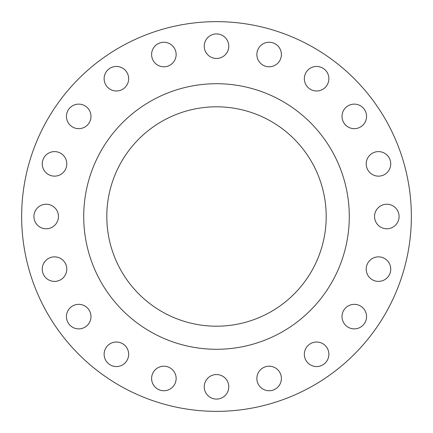 <?xml version="1.0" encoding="UTF-8"?>
<svg xmlns="http://www.w3.org/2000/svg" width="433" height="433" viewBox="0 0 433 433"><rect width="100%" height="100%" fill="white"/><g stroke="black" fill="none" stroke-linecap="round" stroke-linejoin="round"><path stroke-width="0.65" d="M66.444 116.39A12.27 12.27 0 0 0 78.714 128.661A12.27 12.27 0 0 0 90.984 116.39A12.27 12.27 0 0 0 78.714 104.126A12.27 12.27 0 0 0 66.444 116.39M104.126 78.714A12.27 12.27 0 0 0 116.39 90.984A12.27 12.27 0 0 0 128.661 78.714A12.27 12.27 0 0 0 116.39 66.444A12.27 12.27 0 0 0 104.126 78.714M151.604 54.52A12.27 12.27 0 0 0 163.869 66.79A12.27 12.27 0 0 0 176.139 54.52A12.27 12.27 0 0 0 163.869 42.255A12.27 12.27 0 0 0 151.604 54.52M204.23 46.185A12.27 12.27 0 0 0 216.5 58.455A12.27 12.27 0 0 0 228.77 46.185A12.27 12.27 0 0 0 216.5 33.92A12.27 12.27 0 0 0 204.23 46.185M256.861 54.52A12.27 12.27 0 0 0 269.131 66.79A12.27 12.27 0 0 0 281.396 54.52A12.27 12.27 0 0 0 269.131 42.255A12.27 12.27 0 0 0 256.861 54.52M304.339 78.714A12.27 12.27 0 0 0 316.61 90.984A12.27 12.27 0 0 0 328.874 78.714A12.27 12.27 0 0 0 316.61 66.444A12.27 12.27 0 0 0 304.339 78.714M342.016 116.39A12.27 12.27 0 0 0 354.286 128.661A12.27 12.27 0 0 0 366.556 116.39A12.27 12.27 0 0 0 354.286 104.126A12.27 12.27 0 0 0 342.016 116.39M366.21 163.869A12.27 12.27 0 0 0 378.48 176.139A12.27 12.27 0 0 0 390.745 163.869A12.27 12.27 0 0 0 378.48 151.604A12.27 12.27 0 0 0 366.21 163.869M374.545 216.5A12.27 12.27 0 0 0 386.815 228.77A12.27 12.27 0 0 0 399.08 216.5A12.27 12.27 0 0 0 386.815 204.23A12.27 12.27 0 0 0 374.545 216.5M366.21 269.131A12.27 12.27 0 0 0 378.48 281.396A12.27 12.27 0 0 0 390.745 269.131A12.27 12.27 0 0 0 378.48 256.861A12.27 12.27 0 0 0 366.21 269.131M342.016 316.61A12.27 12.27 0 0 0 354.286 328.874A12.27 12.27 0 0 0 366.556 316.61A12.27 12.27 0 0 0 354.286 304.339A12.27 12.27 0 0 0 342.016 316.61M304.339 354.286A12.27 12.27 0 0 0 316.61 366.556A12.27 12.27 0 0 0 328.874 354.286A12.27 12.27 0 0 0 316.61 342.016A12.27 12.27 0 0 0 304.339 354.286M256.861 378.48A12.27 12.27 0 0 0 269.131 390.745A12.27 12.27 0 0 0 281.396 378.48A12.27 12.27 0 0 0 269.131 366.21A12.27 12.27 0 0 0 256.861 378.48M204.23 386.815A12.27 12.27 0 0 0 216.5 399.08A12.27 12.27 0 0 0 228.77 386.815A12.27 12.27 0 0 0 216.5 374.545A12.27 12.27 0 0 0 204.23 386.815M151.604 378.48A12.27 12.27 0 0 0 163.869 390.745A12.27 12.27 0 0 0 176.139 378.48A12.27 12.27 0 0 0 163.869 366.21A12.27 12.27 0 0 0 151.604 378.48M104.126 354.286A12.27 12.27 0 0 0 116.39 366.556A12.27 12.27 0 0 0 128.661 354.286A12.27 12.27 0 0 0 116.39 342.016A12.27 12.27 0 0 0 104.126 354.286M66.444 316.61A12.27 12.27 0 0 0 78.714 328.874A12.27 12.27 0 0 0 90.984 316.61A12.27 12.27 0 0 0 78.714 304.339A12.27 12.27 0 0 0 66.444 316.61M42.255 269.131A12.27 12.27 0 0 0 54.52 281.396A12.27 12.27 0 0 0 66.79 269.131A12.27 12.27 0 0 0 54.52 256.861A12.27 12.27 0 0 0 42.255 269.131M42.255 163.869A12.27 12.27 0 0 0 54.52 176.139A12.27 12.27 0 0 0 66.79 163.869A12.27 12.27 0 0 0 54.52 151.604A12.27 12.27 0 0 0 42.255 163.869M33.92 216.5A12.27 12.27 0 0 0 46.185 228.77A12.27 12.27 0 0 0 58.455 216.5A12.27 12.27 0 0 0 46.185 204.23A12.27 12.27 0 0 0 33.92 216.5M411.35 216.5A194.85 194.85 0 0 0 216.5 21.65A194.85 194.85 0 0 0 21.65 216.5A194.85 194.85 0 0 0 216.5 411.35A194.85 194.85 0 0 0 411.35 216.5M349.285 216.5A132.785 132.785 0 0 0 216.5 83.715A132.785 132.785 0 0 0 83.715 216.5A132.785 132.785 0 0 0 216.5 349.285A132.785 132.785 0 0 0 349.285 216.5M106.805 216.5A109.695 109.695 0 0 0 216.5 326.195A109.695 109.695 0 0 0 326.195 216.5A109.695 109.695 0 0 0 216.5 106.805A109.695 109.695 0 0 0 106.805 216.5"/></g></svg>
